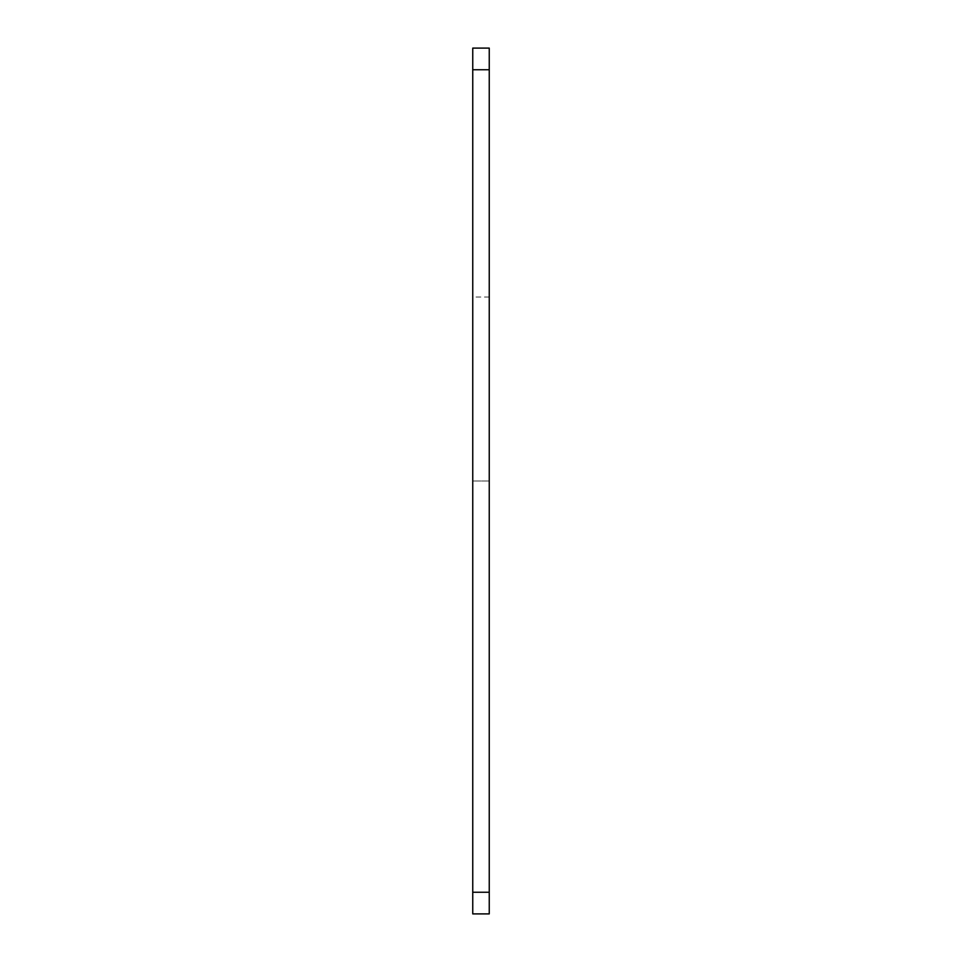 <?xml version="1.0" encoding="UTF-8"?>
<svg xmlns="http://www.w3.org/2000/svg" width="962" height="962" viewBox="0 0 962 962"><rect width="100%" height="100%" fill="white"/><g stroke="black" fill="none" stroke-linecap="round" stroke-linejoin="round"><path stroke-width="0.72" stroke-dasharray="4.81 3.61" d="M489.249 892.255L489.249 481L489.249 913.9L472.751 913.9L489.249 913.9L489.249 297.017L489.249 913.9L472.751 913.9L472.751 48.1L489.249 48.1L489.249 913.9L472.751 913.9L489.249 913.9L489.249 892.255L489.249 913.9L472.751 913.9L489.249 913.9L489.249 892.255L472.751 892.255L472.751 297.017L472.751 892.255L489.249 892.255L472.751 892.255M489.249 481L472.751 481L489.249 481M489.249 69.745L472.751 69.745M489.249 297.017L472.751 297.017"/><path stroke-width="1.44" d="M489.249 892.255L489.249 48.1L472.751 48.1L472.751 913.9L489.249 913.9L489.249 892.255L472.751 892.255M489.249 69.745L472.751 69.745"/></g></svg>
